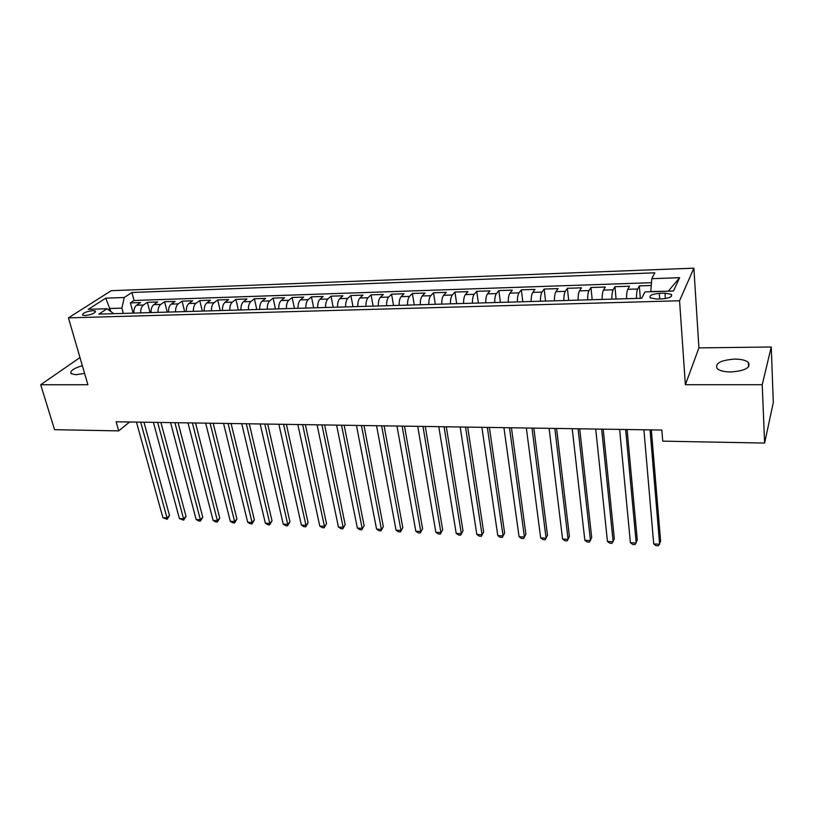 <?xml version="1.0" encoding="UTF-8"?>
<svg xmlns="http://www.w3.org/2000/svg" width="814" height="814" viewBox="0 0 814 814"><rect width="100%" height="100%" fill="white"/><g stroke="black" fill="none" stroke-linecap="round" stroke-linejoin="round"><path stroke-width="1.22" d="M82.346 365.669C73.484 368.366 69.739 371.042 71.133 373.687L75.916 374.735L84.595 373.402M730.799 371.978C745.197 370.828 751.047 367.633 748.361 362.383C745.675 360.215 741.106 359.116 734.635 359.086C720.41 360.226 714.621 363.431 717.266 368.691C719.871 370.818 724.379 371.906 730.799 371.978M85.134 315.547C91.972 314.621 95.36 313.136 95.319 311.08L92.725 310.653C85.928 311.569 82.54 313.054 82.56 315.12L85.134 315.547M693.874 268.172L111.223 290.69L68.437 317.867L679.558 300.763L693.874 268.172L698.921 347.883L685.378 384.717L762.23 384.717L771.255 346.998L698.921 347.883M771.255 346.998L773.3 402.513L764.611 443.07L762.23 384.717M651.261 285.5L639.316 285.897L640.353 298.311M626.556 298.718C626.556 294.23 626.973 291.097 627.808 289.326L629.517 286.223L614.946 286.711L616.076 299.023M602.116 299.43C602.106 294.983 602.553 291.88 603.459 290.12L605.311 287.027L590.964 287.505L592.195 299.715M578.072 300.132C578.062 295.716 578.54 292.643 579.507 290.893L581.481 287.82L567.378 288.298L568.701 300.407M554.426 300.814C554.405 296.449 554.914 293.386 555.942 291.656L558.048 288.604L544.169 289.072L545.573 301.078M531.166 301.495C531.135 297.161 531.674 294.129 532.763 292.399L534.981 289.377L521.326 289.835L522.822 301.74M508.272 302.167C508.241 297.863 508.801 294.851 509.94 293.142L512.291 290.14L498.85 290.588L500.427 302.391M485.734 302.828C485.714 298.555 486.294 295.563 487.494 293.864L489.957 290.883L476.719 291.32L478.378 303.042M463.563 303.469C463.532 299.237 464.143 296.276 465.394 294.587L467.958 291.616L454.934 292.053L456.674 303.673M441.737 304.11C441.707 299.908 442.338 296.968 443.64 295.289L446.316 292.338L433.486 292.765L435.297 304.294M420.248 304.731C420.207 300.57 420.869 297.649 422.222 295.981L425 293.05L412.372 293.467L414.255 304.914M399.094 305.352C399.053 301.211 399.735 298.321 401.139 296.662L404.009 293.752L391.575 294.169L393.528 305.515M378.266 305.962C378.215 301.852 378.917 298.982 380.372 297.334L383.343 294.444L371.082 294.851L373.107 306.115M357.753 306.563C357.702 302.482 358.425 299.633 359.91 297.995L362.983 295.116L350.905 295.523L353.001 306.695M337.545 307.153C337.484 303.103 338.227 300.274 339.764 298.646L342.918 295.787L331.033 296.184L333.191 307.275M317.643 307.733C317.582 303.714 318.345 300.905 319.922 299.287L323.168 296.449L311.447 296.835L313.665 307.845M298.026 308.303C297.975 304.314 298.748 301.526 300.366 299.918L303.693 297.1L292.155 297.486L294.424 308.404M278.714 308.862C278.653 304.914 279.446 302.136 281.105 300.539L284.513 297.741L273.138 298.117L275.468 308.964M259.676 309.422C259.605 305.494 260.429 302.747 262.118 301.16L265.608 298.372L254.395 298.748L256.776 309.503M240.913 309.971C240.842 306.074 241.677 303.337 243.417 301.76L246.968 298.992L235.918 299.359L238.36 310.042M222.425 310.51C222.354 306.644 223.199 303.927 224.969 302.36L228.602 299.603L217.704 299.969L220.207 310.572M204.202 311.04C204.121 307.204 204.986 304.507 206.797 302.95L210.5 300.213L199.756 300.57L202.299 311.09M186.233 311.569C186.152 307.753 187.037 305.077 188.868 303.53L192.643 300.804L182.051 301.16L184.646 311.609M168.518 312.077C168.437 308.292 169.332 305.637 171.205 304.1L175.041 301.394L164.601 301.74L167.236 312.118M151.058 312.586C150.977 308.832 151.882 306.186 153.785 304.66L157.682 301.974L147.385 302.32L150.071 312.617M764.611 443.07L662.728 441.147L661.843 430.046L116.137 421.784L118.722 430.881L129.589 421.988M665.007 293.172L659.269 293.345C652.004 294.068 649.002 295.584 650.294 297.873L656.522 299.023L662.311 298.86C669.637 298.138 672.639 296.622 671.326 294.332L665.007 293.172L665.404 298.565M113.818 313.675L107.051 308.76L98.87 314.112L641.707 298.27L644.973 291.931L673.473 291.036L679.609 277.696L651.79 278.693L654.812 272.822L131.919 292.491L124.247 297.507L121.876 308.119L110.043 308.486L108.293 309.635M107.051 308.76L88.268 309.351L105.739 298.168L124.247 297.507M636.446 298.423C636.446 293.925 636.853 290.781 637.657 289.011L639.316 285.897M651.475 282.702L134.035 300.468L130.403 302.889L133.14 313.115M133.832 313.095C133.75 309.361 134.676 306.736 136.599 305.219L140.568 302.543L130.403 302.889M140.69 312.891C140.608 309.147 141.534 306.522 143.447 304.996L147.385 302.32M158.008 312.393C157.936 308.618 158.832 305.972 160.724 304.436L164.601 301.74M175.57 311.874C175.498 308.079 176.384 305.413 178.246 303.876L182.051 301.16M193.386 311.355C193.315 307.529 194.19 304.843 196.011 303.296L199.756 300.57M211.457 310.826C211.386 306.98 212.24 304.273 214.031 302.716L217.704 299.969M229.782 310.297C229.721 306.41 230.566 303.693 232.316 302.126L235.918 299.359M248.382 309.747C248.321 305.84 249.145 303.103 250.865 301.526L254.395 298.748M267.257 309.198C267.196 305.26 267.999 302.503 269.678 300.915L273.138 298.117M286.406 308.638C286.345 304.68 287.139 301.892 288.777 300.295L292.155 297.486M305.84 308.079C305.779 304.08 306.552 301.282 308.16 299.664L311.447 296.835M325.569 307.499C325.508 303.469 326.261 300.651 327.828 299.033L331.033 296.184M345.594 306.919C345.533 302.859 346.265 300.02 347.792 298.382L350.905 295.523M365.913 306.318C365.873 302.238 366.585 299.369 368.06 297.731L371.082 294.851M386.558 305.718C386.518 301.597 387.21 298.718 388.634 297.069L391.575 294.169M407.519 305.108C407.478 300.956 408.15 298.046 409.534 296.388L412.372 293.467M428.805 304.487C428.764 300.305 429.416 297.375 430.748 295.706L433.486 292.765M450.427 303.856C450.396 299.633 451.017 296.693 452.299 295.004L454.934 292.053M472.395 303.215C472.364 298.962 472.965 295.991 474.196 294.302L476.719 291.32M494.709 302.564C494.678 298.28 495.258 295.279 496.428 293.579L498.85 290.588M517.378 301.902C517.358 297.578 517.908 294.566 519.027 292.847L521.326 289.835M540.425 301.231C540.404 296.876 540.923 293.834 541.992 292.104L544.169 289.072M563.837 300.539C563.827 296.154 564.316 293.091 565.323 291.351L567.378 288.298M587.647 299.847C587.637 295.421 588.095 292.338 589.041 290.578L590.964 287.505M611.843 299.145C611.833 294.678 612.27 291.565 613.146 289.804L614.946 286.711M668.365 291.198L650.783 291.534L651.79 278.693M79.986 357.55L40.7 384.737L54.558 429.68L118.722 430.881M40.7 384.737L87.892 384.737L68.437 317.867M685.378 384.717L679.558 300.763M110.857 311.457L105.739 298.168M123.311 313.4L121.876 308.119M134.035 300.468L131.919 292.491M668.477 290.974L679.609 277.696M650.04 429.873L659.615 544.251L653.723 543.935L643.905 429.782M651.342 429.894L660.612 541.198L658.363 545.828L656.013 545.706L653.723 543.935M625.651 429.497L636.202 542.999L630.402 542.684L619.617 429.405M627.075 429.527L637.281 539.967L635.022 544.566L632.712 544.444L630.402 542.684M601.668 429.141L613.156 541.768L607.447 541.463L595.726 429.049M603.194 429.161L614.316 538.766L612.047 543.325L609.767 543.203L607.447 541.463M578.062 428.785L590.455 540.557L584.839 540.252L572.222 428.693M579.7 428.805L591.697 537.586L589.428 542.104L587.179 541.982L584.839 540.252M554.843 428.429L568.111 539.356L562.576 539.061L549.094 428.337M556.583 428.459L569.424 536.416L567.144 540.903L564.936 540.781L562.576 539.061M531.99 428.083L546.102 538.186L540.659 537.891L526.332 428.001M533.831 428.113L547.496 535.266L545.207 539.723L543.03 539.601L540.659 537.891M509.493 427.747L524.43 537.026L519.067 536.741L503.927 427.655M511.436 427.767L525.895 534.137L523.606 538.553L521.459 538.441L519.067 536.741M487.352 427.411L503.083 535.887L497.792 535.602L481.868 427.319M489.387 427.442L504.619 533.017L502.319 537.403L500.203 537.291L497.792 535.602M504.619 533.017L502.319 537.403M465.547 427.075L482.051 534.757L476.841 534.483L460.154 426.994M467.684 427.106L483.658 531.918L481.349 536.273L479.263 536.161L476.841 534.483M483.658 531.918L481.349 536.273M444.088 426.75L461.334 533.648L456.196 533.374L438.777 426.668M446.306 426.78L463.003 530.84L460.683 535.154L458.638 535.042L456.196 533.374M463.003 530.84L460.683 535.154M422.954 426.434L440.913 532.559L435.856 532.295L417.714 426.353M425.254 426.465L442.653 529.772L440.323 534.055L438.308 533.943L435.856 532.295M442.653 529.772L440.323 534.055M402.136 426.119L420.797 531.491L415.812 531.216L396.978 426.037M404.517 426.149L422.588 528.724L420.268 532.977L418.274 532.865L415.812 531.216M422.588 528.724L420.268 532.977M381.634 425.803L400.966 530.423L396.052 530.168L376.556 425.732M384.096 425.844L402.818 527.686L400.488 531.908L398.524 531.796L396.052 530.168M402.818 527.686L400.488 531.908M361.436 425.498L381.42 529.385L376.577 529.12L356.44 425.427M363.98 425.539L383.333 526.668L381.003 530.85L379.07 530.748L376.577 529.12M383.333 526.668L381.003 530.85M341.544 425.193L362.159 528.357L357.377 528.093L336.609 425.122M344.159 425.234L364.123 525.661L361.782 529.812L359.88 529.711L357.377 528.093M364.123 525.661L361.782 529.812M321.937 424.898L343.162 527.34L338.451 527.085L317.084 424.827M324.623 424.939L345.187 524.664L342.836 528.795L340.964 528.693L338.451 527.085M345.187 524.664L342.836 528.795M302.615 424.613L324.43 526.332L319.79 526.088L297.832 424.532M305.382 424.654L326.516 523.687L324.165 527.787L322.313 527.686L319.79 526.088M326.516 523.687L324.165 527.787M283.577 424.318L305.972 525.345L301.394 525.101L278.866 424.247M286.406 424.359L308.099 522.72L305.972 525.345L305.749 526.79L303.917 526.689L301.394 525.101M308.099 522.72L305.749 526.79M264.815 424.033L287.759 524.379L283.241 524.135L260.165 423.962M267.704 424.084L289.937 521.774L287.759 524.379L287.586 525.813L285.775 525.712L283.241 524.135M289.937 521.774L287.586 525.813M246.316 423.758L269.8 523.422L265.344 523.178L241.738 423.687M249.277 423.799L272.029 520.838L269.8 523.422L269.668 524.847L267.887 524.745L265.344 523.178M272.029 520.838L269.668 524.847M228.083 423.483L252.086 522.466L247.69 522.232L223.565 423.412M231.105 423.524L254.355 519.912L252.086 522.466L251.994 523.89L250.244 523.789L247.69 522.232M254.355 519.912L251.994 523.89M210.114 423.209L234.605 521.54L230.281 521.306L205.657 423.138M213.187 423.249L236.935 518.996L234.605 521.54L234.564 522.944L232.835 522.853L230.281 521.306M236.935 518.996L234.564 522.944M192.389 422.934L217.369 520.614L213.095 520.39L187.993 422.873M195.523 422.985L219.739 518.091L217.369 520.614L217.369 522.018L215.659 521.927L213.095 520.39M219.739 518.091L217.369 522.018M174.908 422.67L200.366 519.708L196.143 519.485L170.574 422.608M178.093 422.72L202.767 517.205L200.366 519.708L200.407 521.102L198.718 521.011L196.143 519.485M202.767 517.205L200.407 521.102M157.672 422.415L183.588 518.813L179.426 518.589L153.398 422.344M160.907 422.466L186.03 516.33L183.588 518.813L183.659 520.197L179.426 518.589M186.03 516.33L183.659 520.197M140.669 422.151L167.023 517.928L162.912 517.704L136.457 422.09M143.966 422.201L169.505 515.466L167.023 517.928L167.145 519.301L162.912 517.704M169.505 515.466L167.145 519.301M627.808 289.326L637.657 289.011M136.599 305.219L143.447 304.996M153.785 304.66L160.724 304.436M171.205 304.1L178.246 303.876M188.868 303.53L196.011 303.296M206.797 302.95L214.031 302.716M224.969 302.36L232.316 302.126M243.417 301.76L250.865 301.526M262.118 301.16L269.678 300.915M281.105 300.539L288.777 300.295M300.366 299.918L308.16 299.664M319.922 299.287L327.828 299.033M339.764 298.646L347.792 298.382M359.91 297.995L368.06 297.731M380.372 297.334L388.634 297.069M401.139 296.662L409.534 296.388M422.222 295.981L430.748 295.706M443.64 295.289L452.299 295.004M465.394 294.587L474.196 294.302M487.494 293.864L496.428 293.579M509.94 293.142L519.027 292.847M532.763 292.399L541.992 292.104M555.942 291.656L565.323 291.351M579.507 290.893L589.041 290.578M603.459 290.12L613.146 289.804M659.696 298.931L659.269 293.345M748.565 366.9L748.361 362.383M95.543 311.854L95.319 311.08M671.469 296.265L671.326 294.332"/></g></svg>
